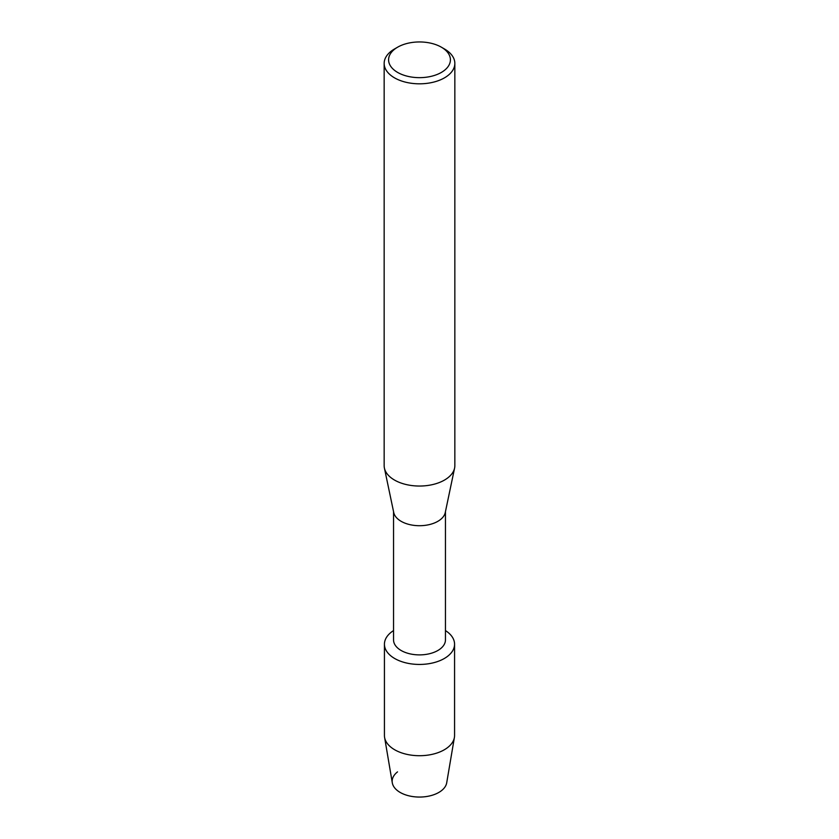 <?xml version="1.0" encoding="UTF-8"?>
<svg xmlns="http://www.w3.org/2000/svg" width="839" height="839" viewBox="0 0 839 839"><rect width="100%" height="100%" fill="white"/><g stroke="black" fill="none" stroke-linecap="round" stroke-linejoin="round"><path stroke-width="1.26" d="M454.57 644.195A35.07 20.251 180 0 1 444.292 658.51A35.07 20.251 180 0 0 445.457 630.582A35.07 20.251 180 0 1 454.57 644.195L454.57 735.467A35.07 20.251 180 0 1 454.402 737.439L446.705 782.818A27.341 15.784 180 0 1 438.828 792.436A27.341 15.784 180 0 1 401.661 793.233A27.341 15.784 180 0 1 397.518 771.89M445.457 511.633L445.457 639.905A25.957 14.987 180 0 1 437.853 650.498A25.957 14.987 180 0 1 409.568 653.749A25.957 14.987 180 0 1 393.543 639.905L393.543 511.633M444.292 658.51A35.07 20.251 180 0 1 395.305 658.856A35.07 20.251 180 0 1 393.543 630.582A35.07 20.251 180 0 0 384.43 644.195A35.07 20.251 180 0 0 406.076 662.904A35.07 20.251 180 0 0 444.292 658.51M441.366 47.183L444.492 48.987A35.343 20.409 180 0 1 454.843 63.407L454.843 465.635A35.343 20.409 180 0 1 454.591 468.089L445.268 512.524A25.957 14.987 180 0 1 437.853 521.323A25.957 14.987 180 0 1 411.026 524.889A25.957 14.987 180 0 1 393.732 512.524L384.409 468.089A35.343 20.409 180 0 1 384.157 465.635L384.157 63.407A35.343 20.409 180 0 1 394.508 48.987L397.634 47.183A30.928 17.86 180 0 1 441.366 47.183A30.928 17.86 180 0 1 441.366 72.427A30.928 17.86 180 0 1 397.634 72.427A30.928 17.86 180 0 1 397.634 47.183L394.508 48.987M454.591 468.089A35.343 20.409 180 0 1 444.492 480.065A35.343 20.409 180 0 1 407.964 484.921A35.343 20.409 180 0 1 384.409 468.089M454.843 63.407A35.343 20.409 180 0 1 444.492 77.838A35.343 20.409 180 0 1 405.971 82.264A35.343 20.409 180 0 1 384.157 63.407M454.402 737.439A35.07 20.251 180 0 1 444.292 749.783A35.07 20.251 180 0 1 407.681 754.523A35.07 20.251 180 0 1 384.598 737.439A35.07 20.251 180 0 1 384.43 735.467L384.43 644.195M438.828 792.436A27.341 15.784 180 0 1 410.281 796.138A27.341 15.784 180 0 1 392.295 782.818L384.598 737.439"/></g></svg>
